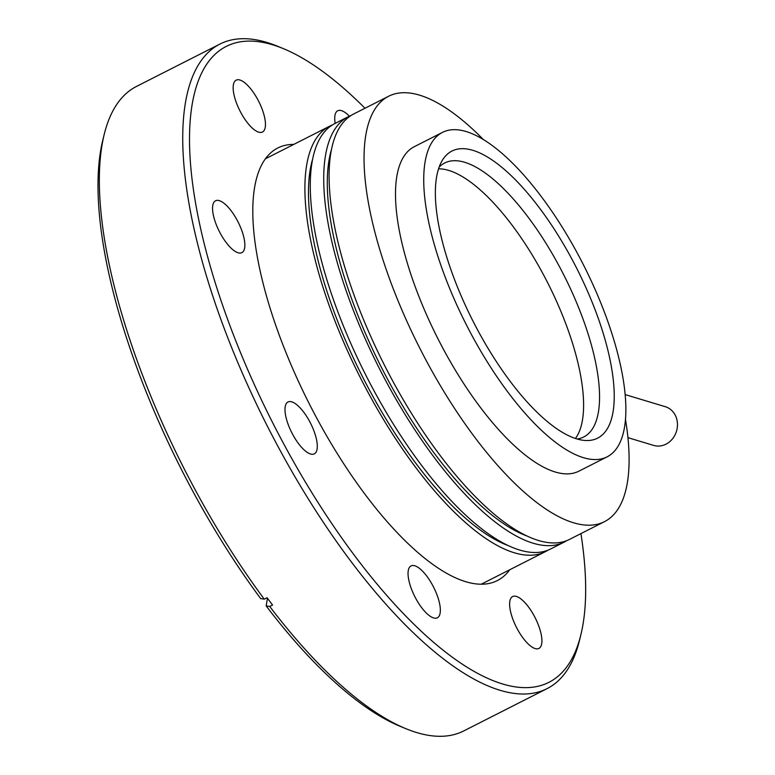 <?xml version="1.0" encoding="UTF-8"?>
<svg xmlns="http://www.w3.org/2000/svg" width="775" height="775" viewBox="0 0 775 775"><rect width="100%" height="100%" fill="white"/><g stroke="black" fill="none" stroke-linecap="round" stroke-linejoin="round"><path stroke-width="1.16" d="M548.012 550.153A238.516 86.219 -116.9 0 1 545.387 551.655A238.516 86.219 -116.9 0 1 329.501 306.435A238.516 86.219 -116.9 0 1 329.443 126.296A238.516 86.219 -116.9 0 1 332.194 125.056M566.835 540.601A238.516 86.219 -116.9 0 1 564.21 542.093A238.516 86.219 -116.9 0 1 348.324 296.873A238.516 86.219 -116.9 0 1 348.266 116.744A238.516 86.219 -116.9 0 1 351.017 115.504M564.21 542.093L550.763 548.923A238.516 86.219 -116.9 0 1 334.877 303.703A238.516 86.219 -116.9 0 1 334.819 123.564L348.266 116.744M508.817 545.794A232.045 83.874 -116.9 0 1 332.427 307.317A232.045 83.874 -116.9 0 1 312.587 159.263M527.639 536.242A232.045 83.874 -116.9 0 1 351.249 297.765A232.045 83.874 -116.9 0 1 331.409 149.711M625.502 419.478A238.516 86.219 -116.9 0 1 604.539 521.623A238.516 86.219 -116.9 0 1 388.653 276.404A238.516 86.219 -116.9 0 1 388.595 96.265A238.516 86.219 -116.9 0 1 483.426 139.626M604.539 521.623L569.586 539.361A238.516 86.219 -116.9 0 1 353.7 294.151A238.516 86.219 -116.9 0 1 353.642 114.012L388.595 96.265M575.447 438.466A153.624 55.529 63.1 0 0 566.641 326.004A153.624 55.529 63.1 0 0 438.553 168.824M439.144 167.109A153.624 55.529 -116.9 0 1 444.676 163.002A153.624 55.529 -116.9 0 1 582.606 317.905A153.624 55.529 -116.9 0 1 583.759 436.964A153.624 55.529 -116.9 0 1 577.181 439.008M453.133 275.832A160.968 58.183 -116.9 0 1 442.167 160.609A160.968 58.183 -116.9 0 1 513.709 178.105A160.968 58.183 -116.9 0 1 596.469 313.381A160.968 58.183 -116.9 0 1 584.205 440.394A160.968 58.183 -116.9 0 1 453.133 275.832M605.788 315.832A181.922 65.759 -116.9 0 1 607.154 456.824A181.922 65.759 -116.9 0 1 443.804 273.391A181.922 65.759 -116.9 0 1 442.448 132.399A181.922 65.759 -116.9 0 1 605.788 315.832M607.154 456.824L578.915 471.152A181.922 65.759 -116.9 0 1 415.574 287.719A181.922 65.759 -116.9 0 1 414.218 146.727L442.448 132.399M627.944 437.662L653.625 445.402A20.218 17.815 -73.2 0 0 672.458 438.882A20.218 17.815 -73.2 0 0 676.265 417.522A20.218 17.815 -73.2 0 0 665.299 406.701L625.173 394.601M220.139 233.023A29.082 10.511 -116.9 0 1 215.537 200.783A29.082 10.511 -116.9 0 1 237.266 220.41A29.082 10.511 -116.9 0 1 241.868 252.65A29.082 10.511 -116.9 0 1 220.139 233.023M240.744 112.404A29.082 10.511 -116.9 0 1 236.142 80.164A29.082 10.511 -116.9 0 1 257.872 99.781A29.082 10.511 -116.9 0 1 262.473 132.031A29.082 10.511 -116.9 0 1 240.744 112.404M335.178 123.38A29.082 10.511 -116.9 0 1 337.716 110.786A29.082 10.511 -116.9 0 1 349.389 116.192M517.206 628.806A29.082 10.511 -116.9 0 1 512.604 596.566A29.082 10.511 -116.9 0 1 534.333 616.183A29.082 10.511 -116.9 0 1 538.935 648.423A29.082 10.511 -116.9 0 1 517.206 628.806M415.632 598.174A29.082 10.511 -116.9 0 1 411.031 565.934A29.082 10.511 -116.9 0 1 432.76 585.551A29.082 10.511 -116.9 0 1 437.362 617.801A29.082 10.511 -116.9 0 1 415.632 598.174M292.582 434.242A29.082 10.511 -116.9 0 1 287.98 401.993A29.082 10.511 -116.9 0 1 309.709 421.619A29.082 10.511 -116.9 0 1 314.311 453.859A29.082 10.511 -116.9 0 1 292.582 434.242M580.93 533.607A356.558 128.882 -116.9 0 1 580.872 634.744L579.477 640.47A361.412 130.636 -116.9 0 1 547.111 688.607A361.412 130.636 -116.9 0 1 277.062 444.743A361.412 130.636 -116.9 0 1 219.897 44.078A361.412 130.636 -116.9 0 1 277.847 46.355L283.301 48.602A356.558 128.882 -116.9 0 1 364.986 108.248M547.111 688.607L463.76 730.922A361.412 130.636 -116.9 0 1 405.8 728.645A361.412 130.636 -116.9 0 1 269.739 606.476L272.567 605.042A361.412 130.636 -116.9 0 1 267.065 597.719L264.246 599.153A361.412 130.636 -116.9 0 1 193.711 487.058A361.412 130.636 -116.9 0 1 104.179 134.53A361.412 130.636 -116.9 0 1 136.545 86.393L219.897 44.078M580.872 634.744A356.558 128.882 -116.9 0 1 282.526 441.643A356.558 128.882 -116.9 0 1 283.301 48.602M509.727 569.761A242.556 87.672 -116.9 0 1 497.337 580.582A242.556 87.672 -116.9 0 1 316.103 416.911A242.556 87.672 -116.9 0 1 277.731 148.015A242.556 87.672 -116.9 0 1 293.773 144.402M264.246 599.153L260.662 598.591A356.558 128.882 -116.9 0 1 191.105 488.056A356.558 128.882 -116.9 0 1 102.775 140.256L104.179 134.53M405.8 728.645L400.355 726.398A356.558 128.882 -116.9 0 1 266.154 605.914L269.739 606.476M267.462 598.252L266.154 605.914M545.387 551.655L481.294 584.185M329.443 126.296L265.35 158.836"/></g></svg>

